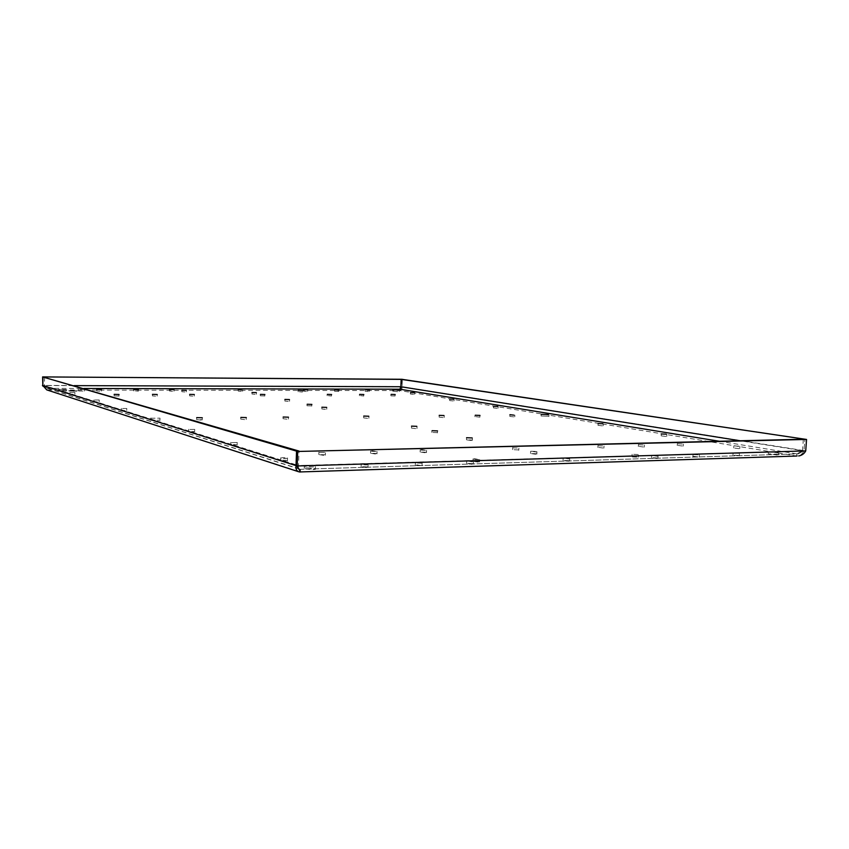 <?xml version="1.0" encoding="UTF-8"?>
<svg xmlns="http://www.w3.org/2000/svg" width="849" height="849" viewBox="0 0 849 849"><rect width="100%" height="100%" fill="white"/><g stroke="black" fill="none" stroke-linecap="round" stroke-linejoin="round"><path stroke-width="0.64" stroke-dasharray="4.25 3.18" d="M71.358 390.667L73.258 390.667L71.252 390.636M71.358 390.773L73.141 390.636M73.141 390.742L71.252 390.742M69.194 390.975L76.792 391.145L69.194 390.975M74.808 390.869L70.382 390.752L74.808 390.763M70.382 390.858L74.924 390.901M73.322 391.018L69.724 391.018L74.065 391.251M72.897 391.018L73.64 391.134M76.474 391.028L73.322 390.911M69.607 390.975L76.368 390.88M69.724 390.911L72.897 390.911M70.499 390.784L74.924 390.795M69.194 390.869L76.792 391.039L69.194 390.869M77.206 390.88L68.769 390.699L77.206 390.88M44.594 377.041L44.445 385.531L298.508 465.539L296.025 465.613L805.733 450.904M74.128 385.626L42.843 385.531L44.445 385.531L47.109 388.322L299.962 469.317C298.498 468.945 298.02 467.682 298.508 465.539L299.028 451.074M401.683 379.28L401.375 386.624L400.325 388.906M300.111 472.023L796.84 456.03M46.748 389.882L300.429 472.002L300.535 469.306L796.893 453.886L796.744 456.03C800.193 455.754 802.634 453.96 804.056 450.639L804.873 439.198L804.056 450.639L798.442 453.844L796.893 453.886L802.507 450.681L804.056 450.639L402.055 386.73L402.373 379.386L402.055 386.73L42.45 385.404M77.206 390.986L68.769 390.805L77.206 390.986M42.843 385.531L47.724 388.407L47.693 389.999L399.847 390.593L796.744 456.03M42.938 386.168L47.693 389.999M47.109 388.322L83.934 388.481M299.962 469.317L798.442 453.844M298.296 468.17L299.888 469.338M400.272 389.075L399.847 390.593L400.049 389.182M518.452 449.906L512.594 449.662L518.452 449.906M264.697 395.931L260.293 395.804L264.697 395.931M437.214 432.629L431.801 432.428L437.214 432.629M311.679 405.918L306.988 405.78L311.679 405.918M334.739 391.336L338.751 391.453L334.739 391.336M118.966 396.016L114.116 395.899L118.966 396.016M391.049 395.857L395.114 395.984L391.049 395.857M548.284 416.243L541.078 415.968L548.284 416.243M150.782 420.244L160.005 420.159L150.782 420.244M738.556 455.457L732.963 455.181L738.556 455.457M99.779 391.209L96.754 390.911L99.779 391.209M172.517 391.304L169.482 391.007L172.517 391.304M241.296 391.389L238.251 391.092L241.296 391.389M306.447 391.474L303.39 391.177L306.447 391.474M368.243 391.548L365.176 391.251L368.243 391.548M200.502 420.064L196.65 419.586L202.232 419.735L200.502 420.064M286.92 419.183L283.046 418.706L286.92 419.183M367.585 418.355L363.68 417.888L367.585 418.355M443.04 417.591L439.113 417.124L443.04 417.591M513.794 416.87L509.835 416.413L513.794 416.87M366.365 467.566L361.09 466.653L367.957 466.929L366.365 467.566M471.991 464.276L466.632 463.395L473.095 463.681L471.991 464.276M568.512 461.262L563.057 460.423L569.191 460.699L569.583 461.166L568.512 461.262M657.03 458.502L651.523 457.696L657.37 457.972L657.933 458.418L657.03 458.502M739.001 448.665L733.706 447.964L739.001 448.665M73.078 394.329L69.958 394.01L73.078 394.329M255.082 394.339L251.951 394.021L255.082 394.339M413.58 394.35L410.417 394.032L413.58 394.35M97.348 401.948L94.016 401.598L97.348 401.948M288.204 401.407L284.85 401.057L288.204 401.407M453.069 400.94L449.673 400.59L453.069 400.94M124.877 410.608L121.29 410.354L124.877 410.608M325.432 409.356L321.824 408.953L325.432 409.356M497.1 408.284L493.439 407.891L497.1 408.284M192.776 431.95L188.563 431.632L194.697 431.547L192.776 431.95M415.692 428.628L411.447 428.087L415.692 428.628M602.323 425.848L597.993 425.338L602.323 425.848M235.29 445.311L230.684 444.961L232.626 444.473L237.221 444.823L235.29 445.311M471.142 440.472L466.472 439.824L472.076 440.047L471.142 440.472M665.913 436.471L661.148 435.866L665.913 436.471M285.625 461.134L280.531 460.731L282.441 460.137L287.524 460.54L285.625 461.134M535.719 454.257L530.54 453.493L536.494 453.748L536.833 454.162L535.719 454.257M397.672 391.697L392.769 391.219L397.672 391.697M61.404 390.657L66.222 391.134L58.57 390.964L61.404 390.657M307.041 467.863L315.531 468.552L315.35 469.348L312.559 469.603L304.016 468.913L304.218 468.128L307.041 467.863M777.185 455.043L768.26 453.833L777.015 454.268L778.3 454.947L777.185 455.043M78.575 390.996L84.242 391.113L78.575 390.996M478.263 462.111L472.946 461.262L479.324 461.538L478.263 462.111M632.929 456.412L638.352 457.208L632.505 456.932L631.985 456.497L632.929 456.412M184.849 391.994L181.792 391.686L184.849 391.994M299.304 391.739L302.382 392.047L299.304 391.739M360.538 395.676L363.743 396.005L360.538 395.676M328.308 395.698L331.513 396.016L328.308 395.698M475.971 416.7L479.908 417.156L475.971 416.7M678.086 445.438L683.212 446.128L678.086 445.438M639.212 446.415L644.317 447.115L639.212 446.415M598.832 447.434L603.904 448.145L598.832 447.434M155.579 396.207L152.406 395.878L155.579 396.207M192.765 396.175L189.582 395.846L192.765 396.175M244.618 419.608L240.755 419.13L244.618 419.608M323.692 455.34L318.789 454.565L325.347 454.799L323.692 455.34M375.491 454.024L370.557 453.249L376.924 453.493L375.491 454.024M425.094 452.75L420.128 451.997L426.315 452.241L425.094 452.75M135.331 390.88L138.355 391.177L135.331 390.88M693.76 456.348L699.289 457.133L693.559 456.858L692.922 456.422L693.76 456.348M416.7 464.849L422.006 465.751L415.341 465.464L416.7 464.849M399.847 390.593C401.418 390.307 402.15 389.022 402.055 386.73L400.855 386.73L402.055 386.73L400.855 388.237M84.263 389.415L78.596 389.288L84.263 389.415M150.835 418.249L160.047 418.164L150.835 418.249M777.164 452.146L778.448 452.814L777.334 452.899L768.409 451.71L777.164 452.146M304.112 466.26L304.313 465.496L307.136 465.241L315.637 465.921L315.446 466.706L312.665 466.95L304.112 466.26M58.602 389.362L66.254 389.532L58.602 389.362M536.621 451.477L536.961 451.891L535.836 451.986L530.657 451.222L536.621 451.477M287.609 458.014L285.72 458.598L280.616 458.195L282.537 457.611L287.609 458.014M237.296 442.509L230.748 442.637L237.296 442.509M194.761 429.403L188.627 429.488L194.761 429.403M126.788 408.465L121.333 408.496L126.788 408.465M99.216 399.975L94.048 399.985L99.216 399.975M74.892 392.482L69.989 392.365L74.892 392.482M738.704 453.292L733.101 453.016L738.704 453.292M739.171 446.16L733.844 445.905L739.171 446.16M657.508 455.711L658.071 456.157L657.168 456.231L651.661 455.435L657.508 455.711M569.318 458.343L569.711 458.81L568.639 458.895L563.184 458.067L569.318 458.343M473.211 461.219L472.118 461.803L466.748 460.933L473.211 461.219M368.063 464.361L366.471 464.976L361.175 464.562L362.788 463.936L368.063 464.361M637.96 454.523L632.123 454.247L637.96 454.523M473.264 459.298L474.347 458.725L479.653 459.574L473.264 459.298M598.428 445.746L604.032 446.001L598.428 445.746M638.968 444.759L644.444 445.014L638.968 444.759M677.98 443.815L683.339 444.069L677.98 443.815M420.382 450.076L421.613 449.567L426.569 450.32L420.382 450.076M370.726 451.275L372.17 450.755L377.094 451.519L370.726 451.275M318.863 452.538L325.443 452.379L318.863 452.538M415.448 462.938L416.806 462.344L422.123 463.225L415.448 462.938M693.707 454.639L699.427 454.915L693.707 454.639M513.008 447.826L518.877 448.07L513.008 447.826M803.324 439.23L802.507 450.681L739.935 440.716M47.724 388.407L300.535 469.306M719.082 441.204L796.893 453.886M298.286 471.63L299.357 471.97M84.274 389.532L84.242 391.113M78.596 389.288L78.564 390.869M368.954 416.445L368.88 418.27M363.743 416.233L363.68 417.888M283.099 416.997L283.046 418.706M288.48 417.188L288.416 419.077M444.25 415.745L444.165 417.517M96.786 389.436L96.754 390.911M439.188 415.511L439.113 417.124M101.487 389.542L101.445 391.124M238.293 389.691L238.251 391.092M242.655 389.829L242.612 391.325M307.678 389.956L307.625 391.41M202.295 417.973L202.242 419.937M548.974 414.896L548.879 416.594M541.153 414.492L541.078 415.968M150.878 417.941L150.825 419.926M160.005 418.483L159.962 420.478M303.443 389.808L303.39 391.177M196.703 417.825L196.65 419.586M778.448 452.814L778.3 454.947M768.409 451.71L768.26 453.833M304.313 465.496L304.218 468.128M315.446 466.706L315.35 469.348M58.602 389.213L58.57 390.816M66.254 389.532L66.222 391.134M399.327 390.211L399.263 391.612M392.822 389.946L392.769 391.219M365.229 389.914L365.176 391.251M369.357 390.084L369.294 391.495M536.961 451.891L536.833 454.162M530.657 451.222L530.54 453.493M287.514 458.439L287.418 460.975M280.722 457.77L280.637 460.296M666.858 434.486L666.741 436.407M661.254 434.136L661.148 435.866M472.437 438.275L472.341 440.376M466.557 437.978L466.472 439.824M237.221 442.838L237.147 445.163M230.822 442.318L230.748 444.632M603.31 423.991L603.204 425.795M598.089 423.704L597.993 425.338M417.039 426.58L416.955 428.543M411.521 426.336L411.447 428.087M194.718 429.658L194.654 431.801M188.669 429.244L188.605 431.388M498.13 406.639L498.055 408.231M493.513 406.416L493.439 407.891M326.812 407.562L326.748 409.271M321.888 407.371L321.824 408.953M126.777 408.624L126.734 410.481M121.354 408.337L121.311 410.194M454.119 399.38L454.045 400.887M449.737 399.179L449.673 400.59M289.583 399.709L289.53 401.333M284.903 399.55L284.85 401.057M99.206 400.102L99.163 401.842M94.059 399.858L94.016 401.598M414.641 392.864L414.577 394.297M410.47 392.684L410.417 394.032M256.451 392.737L256.409 394.265M251.994 392.588L251.951 394.021M74.892 392.578L74.861 394.223M69.989 392.365L69.958 394.01M739.437 453.716L739.288 455.892M733.101 453.016L732.963 455.181M174.034 389.691L173.992 391.23M169.513 389.564L169.482 391.007M739.882 446.542L739.755 448.612M733.844 445.905L733.706 447.964M658.071 456.157L657.933 458.418M651.661 455.435L651.523 457.696M569.711 458.81L569.583 461.166M563.184 458.067L563.057 460.423M473.402 461.686L473.286 464.159M466.748 460.933L466.632 463.395M368.052 464.838L367.946 467.417M361.196 464.085L361.09 466.653M514.865 415.087L514.781 416.806M509.92 414.843L509.835 416.413M302.435 390.582L302.382 392.047M298.158 390.423L298.116 391.803M181.824 390.243L181.792 391.686M186.345 390.381L186.302 391.909M638.49 454.947L638.352 457.208M632.123 454.247L631.985 456.497M473.063 458.842L472.946 461.262M479.653 459.574L479.536 462.005M390.911 394.339L390.848 395.719M395.178 394.52L395.114 395.984M597.972 445.375L597.855 447.508M604.032 446.001L603.904 448.145M638.437 444.398L638.31 446.489M644.444 445.014L644.317 447.115M677.385 443.454L677.258 445.513M683.339 444.069L683.212 446.128M474.994 415.172L474.92 416.763M479.993 415.416L479.908 417.156M327.194 394.35L327.141 395.761M331.577 394.509L331.513 396.016M359.477 394.339L359.424 395.74M363.807 394.52L363.743 396.005M114.159 394.371L114.116 395.899M119.019 394.488L118.977 396.133M420.234 449.683L420.128 451.997M426.569 450.32L426.463 452.644M370.663 450.883L370.557 453.249M377.094 451.519L376.998 453.897M318.884 452.146L318.789 454.565M325.432 452.772L325.337 455.202M240.808 417.4L240.755 419.13M246.295 417.57L246.231 419.502M189.624 394.361L189.582 395.846M194.294 394.498L194.251 396.09M152.449 394.361L152.406 395.878M157.214 394.488L157.171 396.112M334.633 389.861L334.58 391.219M338.804 390.02L338.751 391.453M415.373 462.472L415.257 464.987M422.123 463.225L422.006 465.751M693.06 454.204L692.922 456.422M699.427 454.915L699.289 457.133M133.792 389.5L133.76 390.964M138.398 389.617L138.355 391.177M512.7 447.444L512.594 449.662M518.877 448.07L518.771 450.299M260.346 394.35L260.293 395.804M264.856 394.509L264.803 396.058M431.876 430.645L431.801 432.428M437.532 430.91L437.437 432.916M307.041 404.23L306.988 405.78M311.87 404.411L311.806 406.087"/><path stroke-width="1.27" d="M806.55 439.442L805.733 450.904L297.192 465.974L296.025 465.613L296.545 451.127L299.028 451.074L42.991 377.03L42.843 385.531L296.025 465.613L296.545 451.127L42.991 377.03L42.843 385.531L42.599 376.914L401.683 379.28L806.55 439.442L297.702 451.466L297.192 465.974L300.419 472.012M400.855 388.237L399.9 389.213L400.855 386.73L401.174 379.376L402.373 379.386L42.599 376.914M401.174 379.376L804.873 439.198L297.702 451.466M298.296 468.17L296.025 465.613C295.579 469.136 296.694 471.259 299.357 471.97L796.84 456.03M42.843 385.531L46.748 389.882L298.286 471.63M805.733 450.904C804.29 453.642 801.976 455.329 798.792 455.966M42.45 385.404L42.938 386.168M368.784 416.233L363.754 416.063L368.784 416.233M283.195 417.029L288.48 417.188L283.195 417.029M513.878 415.15L509.92 414.705L513.878 415.15M443.995 415.532L439.198 415.363L443.995 415.532M96.807 389.436L101.466 389.447L96.786 389.341M241.339 389.903L238.293 389.606L241.339 389.903M307.529 389.85L303.443 389.723L307.529 389.85M202.285 417.772L196.703 417.623L202.285 417.772M548.369 414.567L541.163 414.291L548.369 414.567M398.998 390.02L392.822 389.829L398.998 390.02M366.29 389.787L369.357 390.084L366.29 389.787M666.285 434.179L661.265 433.956L666.285 434.179M472.182 437.946L466.568 437.723L472.182 437.946M602.854 423.736L598.099 423.545L602.854 423.736M416.827 426.325L411.532 426.134L416.827 426.325M497.822 406.459L493.513 406.3L497.822 406.459M326.674 407.382L321.888 407.233L326.674 407.382M453.854 399.232L449.737 399.083L453.854 399.232M289.467 399.571L284.903 399.433L289.467 399.571M414.418 392.737L410.47 392.609L414.418 392.737M256.356 392.62L252.004 392.493L256.356 392.62M173.981 389.585L169.513 389.479L173.981 389.585M302.297 390.466L298.158 390.338L302.297 390.466M181.888 390.264L186.345 390.381L181.888 390.264M391.113 394.382L395.178 394.52L391.113 394.382M475.291 415.235L479.993 415.416L475.291 415.235M327.343 394.382L331.577 394.509L327.343 394.382M359.658 394.382L363.807 394.52L359.658 394.382M114.169 394.371L119.019 394.488L114.169 394.371M240.861 417.421L246.295 417.57L240.861 417.421M189.688 394.382L194.294 394.498L189.688 394.382M152.48 394.371L157.214 394.488L152.48 394.371M334.793 389.903L338.804 390.02L334.793 389.903M133.824 389.511L138.398 389.617L133.824 389.511M260.452 394.382L264.856 394.509L260.452 394.382M432.109 430.708L437.532 430.91L432.109 430.708M307.168 404.262L311.87 404.411L307.168 404.262M739.935 440.716L400.855 386.73L74.128 385.626M83.934 388.481L399.9 389.213L719.082 441.204"/></g></svg>
